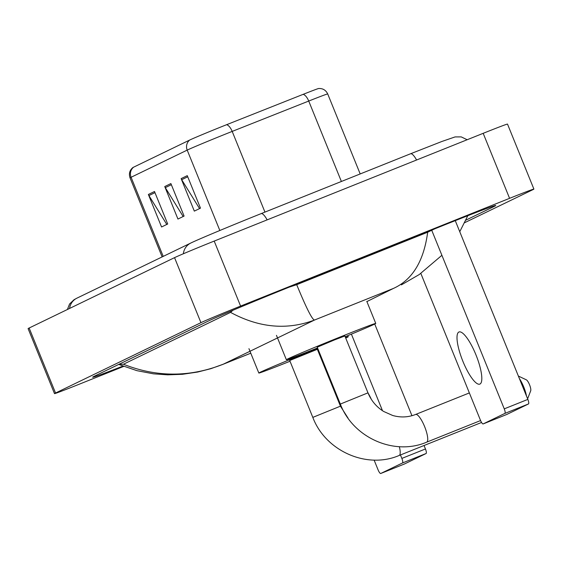 <?xml version="1.0" encoding="UTF-8"?>
<svg xmlns="http://www.w3.org/2000/svg" width="562" height="562" viewBox="0 0 562 562"><rect width="100%" height="100%" fill="white"/><g stroke="black" fill="none" stroke-linecap="round" stroke-linejoin="round"><path stroke-width="0.84" d="M133.58 167.195A8.774 8.472 64.2 0 0 131.087 177.269A35.09 0.611 157.9 0 0 130.04 177.866C128.691 173.82 129.597 170.412 132.758 167.638A28.774 0.499 -22.1 0 1 133.58 167.195L189.689 140.043A28.774 0.499 -22.1 0 1 222.208 126.457A28.774 0.499 -22.1 0 1 226.584 124.708L303.129 94.353A28.774 0.499 -22.1 0 1 318.626 88.515C322.827 88.297 325.855 90.11 327.709 93.945A35.09 0.611 157.9 0 0 308.728 101.055A8.774 3.709 -111.6 0 0 303.129 94.353M166.795 224.449L148.916 195.569A7.018 6.779 -115.8 0 1 148.368 194.473L161.561 226.978L167.708 224.006L154.508 191.502L148.368 194.473M199.559 208.586L181.688 179.707A7.018 6.779 -115.8 0 1 181.133 178.618L194.326 211.122L200.472 208.151L187.272 175.646L181.133 178.618M183.177 216.518L165.298 187.638A7.018 6.779 -115.8 0 1 164.75 186.549L177.943 219.054L184.09 216.075L170.89 183.57L164.75 186.549M123.647 366.431L78.813 384.387A35.09 0.611 -22.1 0 1 54.5 393.625L28.1 328.615A35.09 0.611 -22.1 0 1 29.147 328.018L174.543 257.649A35.09 0.611 -22.1 0 1 214.199 241.084L483.187 133.32A35.09 0.611 -22.1 0 1 507.5 124.083L533.9 189.092A35.09 0.611 -22.1 0 1 532.853 189.689L464.641 222.7M54.5 393.625A35.09 0.611 -22.1 0 1 55.547 393.028L200.943 322.658A35.09 0.611 -22.1 0 1 240.592 306.086L509.579 198.33A35.09 0.611 -22.1 0 1 533.9 189.092M465.863 220.142L493.485 206.774A75.434 1.314 157.9 0 0 495.74 205.488A75.434 1.314 157.9 0 0 443.46 225.348L294.017 285.215A75.434 1.314 157.9 0 0 208.769 320.839L94.908 375.943A75.434 1.314 157.9 0 0 92.653 377.228A75.434 1.314 157.9 0 0 122.86 366.122M118.8 364.38L123.45 364.225C156.679 377.397 189.949 377.39 223.262 364.204L210.848 368.686L197.683 372.044L182.502 374.292L167.736 374.84L153.538 373.842L136.945 370.674L118.715 364.422M366.881 301.576L393.512 288.39C412.445 279.799 423.832 261.077 427.668 232.218L296.708 284.688C306.332 308.088 312.275 319.869 314.537 320.031C287.084 330.379 259.089 327.836 230.56 312.388L123.45 364.225M230.56 312.388L232.893 310.287M427.668 232.218L434.862 228.79M289.156 287.168L296.708 284.688M479.969 384.05A28.072 7.264 -111.8 0 0 476.056 355.114A28.072 7.264 -111.8 0 0 458.971 331.994A28.072 7.264 -111.8 0 0 458.852 332.044A28.072 7.264 -111.8 0 0 462.765 360.987A28.072 7.264 -111.8 0 0 479.85 384.106A28.072 7.264 -111.8 0 0 479.969 384.05M455.262 220.641L527.851 399.399A4.384 1.138 68.2 0 1 528.477 403.959L504.88 413.414A4.384 1.138 -111.8 0 0 504.254 408.855L431.785 230.392M420.847 273.441L480.496 420.355A4.384 1.138 -111.8 0 0 483.151 423.931A4.384 1.138 -111.8 0 0 483.172 423.917L506.769 414.468L528.477 403.959M483.172 423.917L504.88 413.414M415.536 414.496A14.914 3.857 68.2 0 1 415.599 414.468C408.209 417.376 400.558 417.707 392.655 415.473L383.649 411.461C376.512 406.993 371.285 400.79 367.969 392.852L344.871 335.971L334.538 339.898L317.242 347.19L340.34 404.071C353.02 437.728 394.327 456.098 426.691 442.154A14.914 3.857 68.2 0 1 426.621 442.175M317.544 347.934A48.241 0.843 -22.1 0 1 286.36 359.729A48.241 0.843 -22.1 0 1 342.321 336.125A48.241 0.843 -22.1 0 1 375.76 323.431A48.241 0.843 -22.1 0 1 345.173 336.708M526.496 396.062A14.914 3.857 -111.8 0 0 519.379 378.549M518.375 376.069L526.306 379.807A6.14 1.588 68.2 0 1 529.587 384.865A6.14 1.588 68.2 0 1 530.704 390.794L527.606 398.809M348.054 418.142L340.446 406.171L317.347 349.29L289.718 360.509L312.816 417.39C325.496 451.047 366.803 469.418 399.168 455.473A14.914 3.857 68.2 0 1 399.097 455.501M290.02 361.254A48.241 0.843 -22.1 0 1 258.836 373.049A48.241 0.843 -22.1 0 1 314.797 349.452A48.241 0.843 -22.1 0 1 317.692 348.292M345.518 337.544A48.241 0.843 -22.1 0 1 348.236 336.75A48.241 0.843 -22.1 0 1 345.728 338.071M318.289 349.768A48.241 0.843 -22.1 0 1 317.649 350.035M371.384 399.413A28.072 7.264 -111.8 0 0 367.913 392.719M374.735 324.042L411.953 415.697M424.05 445.504L425.455 448.961A4.384 1.138 68.2 0 1 426.08 453.52L402.483 462.969A4.384 1.138 -111.8 0 0 401.858 458.409L400.46 454.96M374.109 460.074L378.107 469.909A4.384 1.138 -111.8 0 0 380.762 473.485A4.384 1.138 -111.8 0 0 380.776 473.478L404.373 464.022A4.384 1.138 68.2 0 1 404.359 464.029L426.08 453.52M380.762 473.485L404.359 464.029A4.384 1.138 68.2 0 1 404.338 464.036M380.776 473.478L402.483 462.969M382.497 410.717L351.398 334.13M341.387 181.477L308.728 101.055L232.19 131.41A35.09 0.611 157.9 0 0 226.851 133.538A35.09 0.611 157.9 0 0 187.195 150.11A8.774 8.472 -115.8 0 1 189.689 140.043M226.584 124.708A8.774 3.709 -111.6 0 1 232.19 131.41L264.948 212.099M219.833 230.49L187.195 150.11L131.087 177.269L163.212 256.391M165.298 187.638L171.354 184.708M181.688 179.707L187.736 176.777M148.916 195.569L154.971 192.64M69.562 308.461A14.036 13.551 -115.8 0 1 76.959 298.134L190.82 243.03A14.036 13.551 -115.8 0 0 183.374 253.757M416.575 160.001A14.036 3.632 -111.8 0 0 410.548 153.77L261.105 213.637C231.34 225.552 197.817 239.56 190.82 243.03M267.14 219.868A14.036 3.632 -111.8 0 0 261.105 213.637M393.512 288.39L314.537 320.031L223.262 364.204L250.771 353.189M55.547 393.028L29.147 328.018M509.579 198.33L483.187 133.32M240.592 306.086L214.199 241.084M200.943 322.658L174.543 257.649M493.232 206.142L493.485 206.774M119.369 364.106L119.551 364.562M504.254 408.855L527.851 399.399M367.969 392.852L340.34 404.071M469.361 392.929L415.599 414.468A14.914 3.857 68.2 0 1 424.675 426.748A14.914 3.857 68.2 0 1 426.755 442.125A14.914 3.857 68.2 0 1 426.691 442.154L480.587 420.559M340.446 406.171L312.816 417.39M399.336 446.671A14.914 3.857 68.2 0 1 399.231 455.445A14.914 3.857 68.2 0 1 399.168 455.473L481.55 422.469M401.858 458.409L425.455 448.961M130.04 177.866L162.137 256.911M327.709 93.945L360.193 173.946M467.163 139.734L461.233 136.896L455.037 136.931L441.978 141.441L410.548 153.77M67.398 309.507L69.576 303.993L74.044 299.701L76.959 298.134M250.778 353.21L221.941 364.759M401.373 284.885L419.266 274.53L441.901 255.303M459.758 231.72L467.816 215.696M483.151 423.931L506.748 414.475M286.36 359.729L276.462 335.352M375.76 323.431L366.782 301.33M258.836 373.049L248.938 348.672M348.236 336.75L347.78 335.633"/></g></svg>
